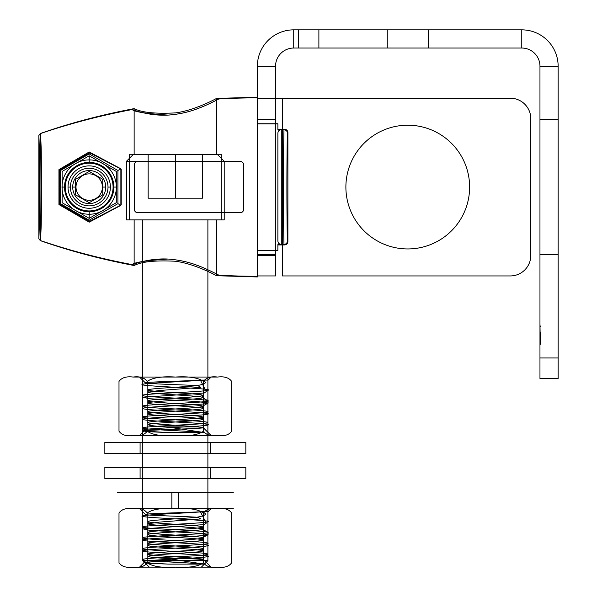 <?xml version="1.0" encoding="UTF-8"?>
<svg xmlns="http://www.w3.org/2000/svg" width="597" height="597" viewBox="0 0 597 597"><rect width="100%" height="100%" fill="white"/><g stroke="black" fill="none" stroke-linecap="round" stroke-linejoin="round"><path stroke-width="0.45" stroke-dasharray="2.98 2.24" d=""/><path stroke-width="0.9" d="M207.89 219.89L207.89 560.635L201.383 567.15M142.78 219.89L207.89 219.89L142.78 219.89L142.78 560.635L207.89 560.635L142.78 560.635L149.287 567.15L201.383 567.15L149.287 567.15M217.704 154.772L132.967 154.772L217.704 154.772L224.211 161.287L126.46 161.287L224.211 161.287L224.211 219.89M126.46 219.89L224.211 219.89L126.46 219.89L126.46 161.287L132.967 154.772M175.331 154.772L202.51 154.772L175.331 154.772L175.331 198.182L148.16 198.182L202.51 198.182L175.331 198.182L175.331 154.772M202.51 154.772L202.51 198.182L202.51 154.772M148.16 154.772L148.16 198.182L148.16 154.772M257.367 97.192L257.367 123.892L277.874 123.892L257.367 123.743L257.367 250.262L277.874 250.412L277.874 244.583L284.47 244.942L277.874 244.942L277.874 250.412L257.367 250.262L277.874 250.262L277.874 244.583L277.874 250.412L257.367 250.412L257.367 276.956L257.367 123.892L277.874 123.743L277.874 129.206L277.874 123.743L257.367 123.743L257.367 97.192L216.532 98.438C211.704 101.065 192.756 110.706 175.339 112.9C155.392 113.937 141.661 112.512 134.138 108.624C100.796 114.945 69.498 123.258 40.245 133.556C40.506 139.549 40.857 144.407 40.947 187.07C40.857 229.726 40.506 234.576 40.245 240.598C69.483 250.889 100.781 259.195 134.138 265.523C141.653 261.635 155.392 260.21 175.354 261.247C192.771 263.449 211.711 273.09 216.532 275.717L257.367 276.956L216.532 275.717L216.532 219.89L216.532 275.717C211.704 273.083 192.756 263.441 175.339 261.247C155.392 260.21 141.661 261.643 134.138 265.523L134.138 219.89L129.482 219.89L129.482 154.265L221.188 154.265L216.532 154.265L216.532 98.438L257.367 97.192L257.367 276.956L257.367 97.192M89.199 222.174L58.946 204.547L58.946 169.608L89.199 151.974L120.87 168.787L120.87 205.361L89.199 222.174L120.87 205.361L120.87 168.787L89.199 151.974L58.946 169.608L58.946 204.547L89.199 222.174L89.199 220.226L117.915 203.652L117.915 170.496L89.199 153.922L60.491 170.496L60.491 203.652L89.199 220.226L60.491 203.652L58.946 204.547L60.491 203.652L60.491 170.496L58.946 169.608L60.491 170.496L89.199 153.922L89.199 151.974L89.199 153.922L117.915 170.496L120.87 168.787L117.915 170.496L117.915 203.652L120.87 205.361L117.915 203.652L89.199 220.226L89.199 222.174M137.735 161.444L240.278 161.444L137.735 161.444C135.691 161.608 134.549 162.75 134.318 164.862C134.512 162.787 135.653 161.645 137.735 161.444L240.278 161.444C242.33 161.623 243.472 162.765 243.695 164.862C243.472 162.765 242.33 161.623 240.278 161.444L137.735 161.444C135.691 161.608 134.549 162.75 134.318 164.862L134.318 209.293C134.519 211.368 135.653 212.51 137.735 212.711L240.278 212.711L137.735 212.711C135.691 212.539 134.549 211.398 134.318 209.293C134.512 211.368 135.653 212.502 137.735 212.711L240.278 212.711C242.33 212.525 243.472 211.383 243.695 209.293C243.472 211.383 242.33 212.525 240.278 212.711L137.735 212.711C135.691 212.539 134.549 211.398 134.318 209.293L134.318 164.862C134.519 162.78 135.653 161.645 137.735 161.444M70.401 187.077A18.798 18.798 0 0 1 98.602 170.794A18.798 18.798 0 0 1 98.602 203.353A18.798 18.798 0 0 1 70.401 187.077A18.798 18.798 0 0 0 98.602 203.353A18.798 18.798 0 0 0 98.602 170.794A18.798 18.798 0 0 0 70.401 187.077L68.013 187.077A21.193 21.193 0 0 1 99.796 168.72A21.193 21.193 0 0 1 99.796 205.428A21.193 21.193 0 0 1 68.013 187.077L70.401 187.077M110.393 187.077L108.005 187.077L110.393 187.077M134.138 154.265L134.138 108.624C141.653 112.512 155.392 113.937 175.354 112.9C192.771 110.706 211.711 101.057 216.532 98.438L216.532 154.265L129.482 154.265L129.482 219.89L221.188 219.89L134.138 219.89L134.138 265.523C100.796 259.202 69.498 250.889 40.245 240.598C40.506 234.599 40.857 229.748 40.947 187.085C40.857 144.422 40.506 139.571 40.245 133.556L38.857 135.549C39.118 141.37 39.462 146.235 39.551 187.077C39.462 227.905 39.118 232.763 38.857 238.599L40.245 240.598L38.857 238.599L38.857 135.549L40.245 133.556C69.483 123.266 100.781 114.952 134.138 108.624L134.138 154.265L129.482 154.265L221.188 154.265L134.138 154.265M221.188 219.89L221.188 154.265L221.188 219.89L129.482 219.89L221.188 219.89M277.874 129.571L277.874 123.892L277.874 129.571L281.291 129.571L277.874 129.571M281.291 244.583L277.874 244.583L281.291 244.434C279.18 244.195 278.038 243.069 277.874 241.031L277.874 133.079C278.135 130.862 279.277 129.691 281.291 129.571L281.291 129.713C279.18 129.952 278.038 131.086 277.874 133.116L277.874 241.031C278.038 243.069 279.18 244.195 281.291 244.434L283.978 244.434L284.47 244.942L283.978 244.434C283.321 221.129 283.321 152.772 283.978 129.713C286.082 129.959 287.224 131.094 287.396 133.116L287.888 132.624A3.418 3.418 135 0 0 284.47 129.206L277.874 129.206L284.47 129.206L283.978 129.713L284.47 129.206A3.418 3.418 135 0 1 287.888 132.624L287.396 133.116C286.732 155.556 286.732 218.786 287.396 241.031L287.888 241.524L287.888 132.624L287.888 241.524A3.418 3.418 -135 0 1 284.47 244.942A3.418 3.418 -135 0 0 287.888 241.524L287.396 241.031C286.732 218.592 286.732 155.369 287.396 133.116C287.224 131.094 286.082 129.959 283.978 129.713C283.321 153.026 283.321 221.383 283.978 244.434C286.082 244.188 287.224 243.054 287.396 241.031C287.224 243.054 286.082 244.188 283.978 244.434L281.291 244.434L281.291 129.713L283.978 129.713L281.291 129.571C279.277 129.691 278.135 130.862 277.874 133.079L277.874 241.069C278.135 243.292 279.277 244.457 281.291 244.583C279.277 244.457 278.135 243.292 277.874 241.069L277.874 133.116C278.038 131.086 279.18 129.952 281.291 129.713L281.291 244.583M243.695 164.862L243.695 209.293L243.695 164.862C243.472 162.765 242.33 161.623 240.278 161.444C242.33 161.623 243.472 162.765 243.695 164.862L243.695 209.293C243.472 211.39 242.33 212.525 240.278 212.711C242.33 212.525 243.472 211.383 243.695 209.293L243.695 164.862M89.625 221.338L59.446 204.077L59.446 170.07L89.625 152.81L121.213 169.19L121.213 204.965L89.625 221.338L121.213 204.965L121.213 169.19L89.625 152.81L59.446 170.07L59.446 204.077L89.625 221.338M40.559 133.534L41.223 149.153L41.492 186.324L41.26 222.405L40.559 240.613L41.223 224.994L41.492 187.831L41.26 151.742L40.559 133.534A676.774 676.774 0 0 1 132.243 109.535C134.012 111.773 145.929 113.624 167.988 115.094C178.727 114.34 188.712 112.139 197.958 108.512C205.592 105.885 218.711 99.117 218.838 98.968C218.995 98.945 207.577 104.893 200.532 107.52C191.137 111.445 180.884 113.937 169.772 114.982C149.205 116.602 131.87 109.236 132.243 109.535A676.774 676.774 0 0 0 40.559 133.534M132.243 264.62C134.012 262.382 145.929 260.523 167.988 259.053C178.727 259.814 188.712 262.008 197.958 265.643C205.592 268.262 218.711 275.038 218.838 275.187C218.995 275.21 207.577 269.262 200.532 266.628C191.137 262.702 180.884 260.217 169.772 259.165C149.205 257.553 131.87 264.919 132.243 264.62A676.774 676.774 0 0 1 40.559 240.613A676.774 676.774 0 0 0 132.243 264.62M257.367 276.284A676.774 676.774 0 0 1 218.838 275.187A676.774 676.774 0 0 0 257.367 276.284L257.367 97.871L257.367 276.284M257.367 97.871A676.774 676.774 0 0 0 218.838 98.968A676.774 676.774 0 0 1 257.367 97.871M68.013 187.077A21.193 21.193 0 0 0 99.796 205.428A21.193 21.193 0 0 0 99.796 168.72A21.193 21.193 0 0 0 68.013 187.077M38.857 135.549L38.857 238.599C39.118 232.785 39.462 227.912 39.551 187.07C39.462 146.25 39.118 141.385 38.857 135.549M72.707 187.077L76.006 187.077M105.699 187.077A16.492 16.492 0 0 1 80.953 201.361A16.492 16.492 0 0 1 80.953 172.787A16.492 16.492 0 0 1 105.699 187.077A16.492 16.492 0 0 1 80.953 201.361A16.492 16.492 0 0 1 80.953 172.787A16.492 16.492 0 0 1 105.699 187.077A16.492 16.492 0 0 0 80.953 172.787A16.492 16.492 0 0 0 80.953 201.361A16.492 16.492 0 0 0 105.699 187.077A16.492 16.492 0 0 1 80.953 201.361A16.492 16.492 0 0 1 80.953 172.787A16.492 16.492 0 0 1 105.699 187.077L102.4 187.077A13.194 13.194 0 0 0 82.602 175.645A13.194 13.194 0 0 0 82.602 198.502A13.194 13.194 0 0 0 102.4 187.077M116.378 187.077A27.171 27.171 0 0 1 75.618 210.607A27.171 27.171 0 0 1 75.618 163.541A27.171 27.171 0 0 1 116.378 187.077L113.079 187.077M62.028 187.077A27.171 27.171 0 0 1 102.788 163.541A27.171 27.171 0 0 1 102.788 210.607A27.171 27.171 0 0 1 62.028 187.077L65.327 187.077A23.873 23.873 0 0 1 101.139 166.399A23.873 23.873 0 0 1 101.139 207.749A23.873 23.873 0 0 1 65.327 187.077M89.199 202.711L102.744 194.898L102.744 179.257L89.199 171.436L75.662 179.257L75.662 194.898L89.199 202.711L102.744 194.898L102.744 179.257L89.199 171.436L75.662 179.257L75.662 194.898L89.199 202.711M89.199 211.756A24.678 24.678 0 0 0 110.572 174.734A24.678 24.678 0 0 0 67.827 174.734A24.678 24.678 0 0 0 89.199 211.756A24.678 24.678 0 0 0 110.572 174.734A24.678 24.678 0 0 0 67.827 174.734A24.678 24.678 0 0 0 89.199 211.756L89.199 218.353L62.118 202.711L62.118 171.436L89.199 155.802L116.288 171.436L116.288 202.711L89.199 218.353L89.199 211.756M89.199 162.399L89.199 155.802L89.199 162.399M89.199 155.802L62.118 171.436L62.118 202.711L89.199 218.353L116.288 202.711L116.288 171.436L89.199 155.802M211.144 567.15L139.526 567.15L211.144 567.15L203.152 559.158L197.286 558.471L166.951 558.471C144.452 557.158 142.541 555.844 161.227 554.531C178.1 553.307 203.42 552.091 202.465 550.874L202.465 548.703C204.174 550.33 157.13 551.956 149.534 553.583C138.691 555.21 181.13 556.844 197.286 558.471M203.502 562.755C205.913 566.366 210.607 567.837 217.584 567.15C224.315 568.008 229.017 566.538 231.673 562.755C229.054 566.523 224.36 567.993 217.592 567.15C210.786 567.993 206.092 566.531 203.502 562.755L203.502 513.032C198.219 509.256 188.831 507.793 175.339 508.637C161.899 507.778 152.504 509.241 147.168 513.032C144.452 509.226 139.758 507.763 133.086 508.637C126.348 507.793 121.654 509.256 118.997 513.032C121.631 509.263 126.333 507.793 133.079 508.637C139.832 507.778 144.534 509.248 147.168 513.032C152.451 509.256 161.839 507.793 175.331 508.637C188.771 507.778 198.159 509.241 203.502 513.032C206.219 509.226 210.913 507.763 217.584 508.637C224.323 507.793 229.017 509.256 231.673 513.032C229.032 509.263 224.338 507.793 217.592 508.637C210.838 507.778 206.137 509.248 203.502 513.032L203.502 562.755C198.152 566.553 188.764 568.016 175.339 567.15C188.794 568.001 198.182 566.538 203.502 562.755M147.168 562.755C152.519 566.553 161.906 568.016 175.331 567.15C161.877 568.001 152.489 566.538 147.168 562.755L147.168 513.032L147.168 562.755C144.758 566.374 140.064 567.837 133.086 567.15C139.885 567.993 144.578 566.531 147.168 562.755M118.997 562.755C121.616 566.523 126.31 567.993 133.079 567.15C126.348 568.008 121.654 566.538 118.997 562.755L118.997 513.032M231.673 562.755L231.673 513.032M139.526 508.637L211.144 508.637L139.526 508.637L145.399 514.51C144.907 515.427 185.973 516.368 198.055 517.315L200.801 518.927L159.115 522.136L148.205 523.741C146.556 525.554 204.04 527.345 202.465 529.166L202.458 529.211C203.211 531.017 146.519 532.793 148.205 534.591C146.444 536.397 204.129 538.21 202.465 540.024C204.099 541.83 146.414 543.651 148.205 545.449C146.616 547.262 204.062 549.053 202.465 550.874M166.951 558.471L204.01 564.105L169.115 564.105C142.862 562.911 136.534 561.717 150.131 560.523C164.593 559.337 198.055 558.143 205.823 556.949C216.666 555.658 190.846 554.374 166.078 553.091C140.959 551.897 136.34 550.703 152.235 549.509C168.451 548.315 201.256 547.121 206.831 545.927C215.345 544.643 186.951 543.36 163.13 542.076C139.362 540.882 136.504 539.688 154.556 538.494C173.981 537.21 208.763 535.919 208.092 534.636L198.032 533.203L149.735 530.33L142.967 528.897L204.204 524.591L206.249 523.159L200.368 511.681C208.204 513.517 206.898 515.398 196.458 517.315L198.055 517.315M204.01 564.105C192.503 562.822 154.362 561.538 145.235 560.255C133.676 558.971 158.533 557.688 183.54 556.404C211.077 555.12 215.024 553.837 195.383 552.553C173.742 551.173 136.885 549.8 142.989 548.427C145.855 547.143 182.391 545.859 199.286 544.576C219.927 543.195 201.525 541.822 173.123 540.449C144.511 539.069 131.489 537.696 154.616 536.322C174.055 535.031 208.756 533.748 208.092 532.464L208.092 534.636L202.465 537.852C204.144 536.039 146.526 534.233 148.205 532.427C146.526 530.614 204.144 528.808 202.465 526.994C204.144 525.188 146.526 523.382 148.205 521.569C146.825 520.151 182.078 518.733 196.458 517.315M202.465 548.703C204.144 546.889 146.526 545.083 148.205 543.277C146.511 541.479 203.286 539.688 202.458 537.89M148.205 543.277L148.205 545.449M148.205 532.427L148.205 534.591M148.205 521.569L148.205 523.741M202.465 537.852L202.465 540.024M202.465 526.994L202.465 529.166M169.115 564.105C152.914 563.605 144.571 563.105 144.078 562.598C144.049 561.464 206.875 560.314 203.152 559.158M139.526 567.15L144.078 562.598M202.458 529.211L208.092 532.464C211.189 530.733 147.108 529.002 142.974 527.27C134.691 525.539 197.428 523.808 206.734 522.077C220.062 520.338 159.765 518.606 145.452 516.875C127.31 515.144 184.115 513.413 203.181 511.681C187.212 512.607 142.437 513.554 145.399 514.51M211.144 508.637L208.107 511.681L203.181 511.681M133.079 567.15L217.592 567.15L133.079 567.15C124.43 567.15 124.43 567.15 133.079 567.15M217.584 508.637L133.086 508.637L217.584 508.637M200.368 511.681L208.107 511.681M171.861 508.637L171.861 492.316L143.041 492.316L233.3 492.316L117.37 492.316L171.861 492.316L171.861 508.637L233.3 508.637L178.809 508.637L178.809 492.316L178.809 508.637L207.629 508.637L171.861 508.637M245.83 478.645L104.841 478.645L245.83 478.645L245.83 467.354L104.841 467.354L245.83 467.354M210.584 478.645L140.086 478.645L210.584 478.645L210.584 467.354L140.086 467.354L210.584 467.354M104.841 478.645L104.841 467.354M140.086 478.645L140.086 467.354M245.83 453.683L104.841 453.683L245.83 453.683L245.83 442.399L104.841 442.399L245.83 442.399M210.584 453.683L140.086 453.683L210.584 453.683L210.584 442.399L140.086 442.399L210.584 442.399M104.841 453.683L104.841 442.399M140.086 453.683L140.086 442.399M211.144 435.564L139.526 435.564L211.144 435.564L203.152 427.571L197.286 426.885L166.951 426.885C144.452 425.571 142.541 424.258 161.227 422.945C178.1 421.721 203.42 420.504 202.465 419.288L202.465 417.116C204.174 418.743 157.13 420.37 149.534 421.997C138.691 423.624 181.13 425.251 197.286 426.885M203.502 431.168C205.913 434.78 210.607 436.25 217.584 435.564C224.315 436.422 229.017 434.952 231.673 431.168C229.054 434.937 224.36 436.407 217.592 435.564C210.786 436.407 206.092 434.944 203.502 431.168L203.502 381.438C198.219 377.67 188.831 376.207 175.339 377.05C161.899 376.192 152.504 377.655 147.168 381.438C144.452 377.64 139.758 376.177 133.086 377.05C126.348 376.207 121.654 377.67 118.997 381.438C121.631 377.677 126.333 376.207 133.079 377.05C139.832 376.192 144.534 377.655 147.168 381.438C152.451 377.67 161.839 376.207 175.331 377.05C188.771 376.192 198.159 377.655 203.502 381.438C206.219 377.64 210.913 376.177 217.584 377.05C224.323 376.207 229.017 377.67 231.673 381.438C229.032 377.67 224.338 376.207 217.592 377.05C210.838 376.192 206.137 377.655 203.502 381.438L203.502 431.168C198.152 434.967 188.764 436.429 175.339 435.564C188.794 436.414 198.182 434.952 203.502 431.168M147.168 431.168C152.519 434.967 161.906 436.429 175.331 435.564C161.877 436.414 152.489 434.952 147.168 431.168L147.168 381.438L147.168 431.168C144.758 434.78 140.064 436.25 133.086 435.564C139.885 436.407 144.578 434.944 147.168 431.168M118.997 431.168C121.616 434.937 126.31 436.407 133.079 435.564C126.348 436.422 121.654 434.952 118.997 431.168L118.997 381.438M231.673 431.168L231.673 381.438M139.526 377.05L211.144 377.05L139.526 377.05L145.399 382.923C144.907 383.841 185.973 384.781 198.055 385.729L200.801 387.334L159.115 390.55L148.205 392.154C146.556 393.968 204.04 395.759 202.465 397.58L202.458 397.624C203.211 399.43 146.519 401.206 148.205 403.005C146.444 404.811 204.129 406.624 202.465 408.43C204.099 410.243 146.414 412.064 148.205 413.863C146.616 415.676 204.062 417.467 202.465 419.288M166.951 426.885L204.01 432.519L169.115 432.519C142.862 431.325 136.534 430.131 150.131 428.937C164.593 427.75 198.055 426.556 205.823 425.362C216.666 424.071 190.846 422.788 166.078 421.504C140.959 420.31 136.34 419.116 152.235 417.922C168.451 416.728 201.256 415.534 206.831 414.34C215.345 413.057 186.951 411.773 163.13 410.49C139.362 409.296 136.504 408.102 154.556 406.908C173.981 405.624 208.763 404.333 208.092 403.05L198.032 401.617L149.735 398.744L142.967 397.311L204.204 393.005L206.249 391.572L200.368 380.095C208.204 381.931 206.898 383.811 196.458 385.729L198.055 385.729M204.01 432.519C192.503 431.235 154.362 429.952 145.235 428.668C133.676 427.385 158.533 426.101 183.54 424.818C211.077 423.534 215.024 422.251 195.383 420.967C173.742 419.587 136.885 418.213 142.989 416.84C145.855 415.557 182.391 414.273 199.286 412.99C219.927 411.609 201.525 410.236 173.123 408.863C144.511 407.482 131.489 406.109 154.616 404.736C174.055 403.445 208.756 402.162 208.092 400.878L208.092 403.05L202.465 406.266C204.144 404.453 146.526 402.647 148.205 400.841C146.526 399.027 204.144 397.221 202.465 395.408C204.144 393.602 146.526 391.796 148.205 389.983C146.825 388.565 182.078 387.147 196.458 385.729M202.465 417.116C204.144 415.303 146.526 413.497 148.205 411.691C146.511 409.893 203.286 408.102 202.458 406.303M148.205 411.691L148.205 413.863M148.205 400.841L148.205 403.005M148.205 389.983L148.205 392.154M202.465 406.266L202.465 408.43M202.465 395.408L202.465 397.58M169.115 432.519C152.914 432.019 144.571 431.512 144.078 431.012C144.049 429.877 206.875 428.728 203.152 427.571M139.526 435.564L144.078 431.012M202.458 397.624L208.092 400.878C211.189 399.147 147.108 397.415 142.974 395.684C134.691 393.953 197.428 392.222 206.734 390.49C220.062 388.751 159.765 387.02 145.452 385.289C127.31 383.558 184.115 381.826 203.181 380.095C187.212 381.02 142.437 381.968 145.399 382.923M211.144 377.05L208.107 380.095L203.181 380.095M133.079 435.564L217.592 435.564L133.079 435.564C124.43 435.564 124.43 435.564 133.079 435.564M217.584 377.05L133.086 377.05L217.584 377.05M200.368 380.095L208.107 380.095M469.623 187.077A61.864 61.864 0 0 1 376.819 240.651A61.864 61.864 0 0 1 376.819 133.497A61.864 61.864 0 0 1 469.623 187.077A61.864 61.864 0 0 1 376.819 240.651A61.864 61.864 0 0 1 376.819 133.497A61.864 61.864 0 0 1 469.623 187.077M510.293 98.206L282.381 98.206L282.381 275.941L510.293 275.941A20.507 20.507 0 0 0 530.8 255.434L530.8 118.713A20.507 20.507 0 0 0 510.293 98.206L282.381 98.206L282.381 275.941L510.293 275.941A20.507 20.507 0 0 0 530.8 255.434L530.8 118.713A20.507 20.507 0 0 0 510.293 98.206M275.545 255.434L257.367 255.434L257.367 66.215L257.367 98.206L275.545 98.206L275.545 275.941L257.367 275.941L275.545 275.941L275.545 66.215L275.545 98.206L282.381 98.206L257.367 98.206L257.367 275.941L275.545 275.941M257.367 254.747L257.367 119.4L257.367 254.747L275.545 254.747L275.545 119.4L275.545 254.747M275.545 119.4L257.367 119.4M275.545 66.215L257.367 66.215L275.545 66.215A18.186 18.186 0 0 1 293.731 48.036L293.731 29.85L298.381 29.85L298.381 48.036L298.381 29.85L521.778 29.85L293.731 29.85A36.365 36.365 0 0 0 257.367 66.215A36.365 36.365 0 0 1 293.731 29.85L293.731 48.036L521.778 48.036L293.731 48.036A18.186 18.186 0 0 0 275.545 66.215M387.244 48.036L428.265 48.036L387.244 48.036C369.685 48.036 369.685 48.036 387.244 48.036L387.244 29.85L428.265 29.85L387.244 29.85L387.244 48.036M257.367 98.206L275.545 98.206M521.778 48.036L521.778 29.85L521.778 48.036A18.186 18.186 0 0 1 539.964 66.215L558.143 66.215L558.143 357.969L539.964 357.969L539.964 66.215L539.964 378.483L539.964 357.969L558.143 357.969L558.143 66.215A36.365 36.365 0 0 0 521.778 29.85A36.365 36.365 0 0 1 558.143 66.215L539.964 66.215A18.186 18.186 0 0 0 521.778 48.036M539.964 344.297L539.964 323.79L540.3 344.297M539.964 332.522L539.964 342.118L540.3 332.522M539.964 254.747L539.964 119.4L539.964 254.747L558.143 254.747L558.143 119.4L558.143 254.747M558.143 378.483L539.964 378.483L558.143 378.483L558.143 357.969L558.143 378.483M318.888 29.85L318.888 48.036M558.143 119.4L539.964 119.4M540.3 342.118L540.3 335.574L539.964 342.118M540.3 336.88L540.3 336.447L540.3 336.88M540.3 334.268L540.3 333.395L540.3 334.268M540.3 325.977L540.3 326.41L539.964 325.977M428.265 29.85L428.265 48.036C445.825 48.036 445.825 48.036 428.265 48.036L428.265 29.85C445.825 29.85 445.825 29.85 428.265 29.85M257.367 255.434L257.367 275.941M387.244 29.85C369.685 29.85 369.685 29.85 387.244 29.85"/></g></svg>
